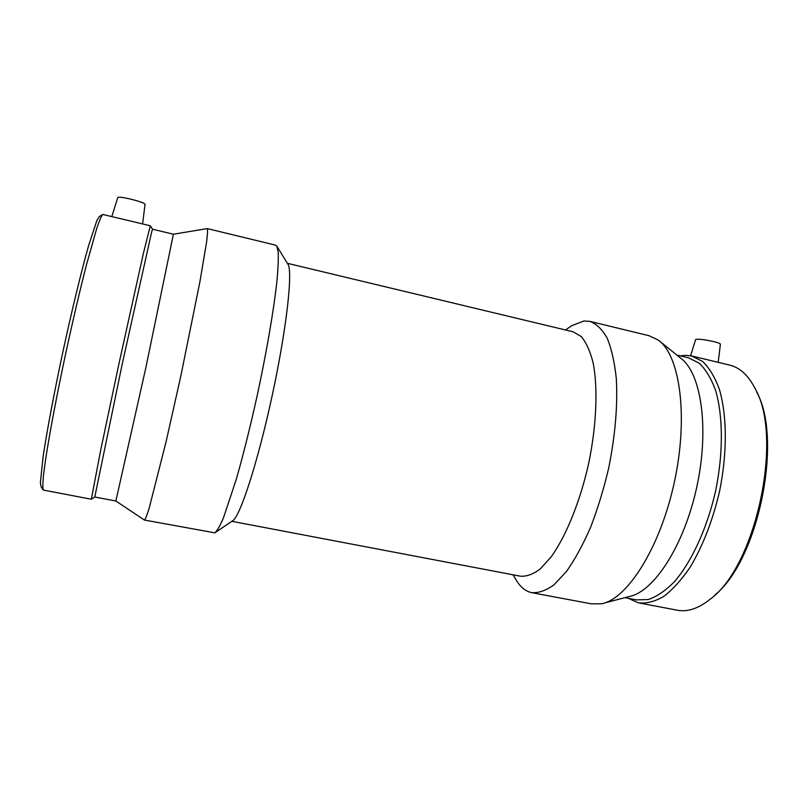 <?xml version="1.0" encoding="UTF-8"?>
<svg xmlns="http://www.w3.org/2000/svg" width="808" height="808" viewBox="0 0 808 808"><rect width="100%" height="100%" fill="white"/><g stroke="black" fill="none" stroke-linecap="round" stroke-linejoin="round"><path stroke-width="1.21" d="M142.612 223.907L145.016 204.464C146.056 202.374 117.675 195.314 117.726 197.708L111.847 216.514M695.587 339.602L695.607 339.532C697.971 338.784 704.031 339.471 713.787 341.612C718.181 342.713 720.383 343.572 720.383 344.178L718.201 362.348M102.626 214.524L99.283 216.574L96.93 220.372L88.638 245.531C81.517 270.65 72.074 309.444 63.145 350.642C54.308 391.85 46.955 430.937 43.127 456.53L40.4 482.487L41.036 486.709L43.147 489.82M150.308 225.765L102.737 214.453C101.424 215.877 99.455 220.433 96.829 228.119L86.365 265.155C79.921 290.365 73.185 319.089 66.165 351.298C57.126 393.446 49.571 433.381 45.602 459.459L43.46 475.599C42.713 483.538 42.662 488.355 43.309 490.062L91.314 499.233M152.54 229.209L150.318 225.765L143.38 253.419L119.18 362.681L100.616 450.511L91.344 499.233L94.768 497.011L115.867 501.011L145.703 368.367L173.407 234.219L207.282 228.593C207.808 229.613 207.575 234.108 206.585 242.087L199.899 281.83L180.841 375.973L166.125 441.562L149.248 507.929C146.904 515.474 145.288 519.514 144.42 520.059M173.407 234.219L152.53 229.209L151.651 232.078L122.362 363.358L94.788 497.001M207.323 228.603L275.659 245.178L276.71 245.965L278.174 251.894C278.518 258.691 278.104 268.458 276.922 281.194C273.922 308.929 266.973 349.824 257.863 392.506C250.712 425.079 243.481 454.147 236.158 479.71L223.493 517.746C219.998 525.856 217.12 530.886 214.847 532.836L144.541 520.079M276.922 246.299L287.82 264.034C293.082 270.185 286.789 327.977 272.205 395.516C257.661 463.075 239.653 517.908 232.421 520.908L215.423 532.452M287.365 263.307L573.003 331.765L581.285 336.562C586.204 342.471 590.143 351.187 593.092 362.711C598.051 387.86 596.597 425.25 588.668 463.469C580.144 501.556 566.085 536.108 551.248 556.773L540.259 568.943C533.088 574.306 526.432 576.72 520.291 576.175L231.825 521.312M569.529 327.21L571.67 325.725L583.851 321.018L589.86 321.372C596.476 323.796 602.263 329.422 607.232 338.249C611.575 348.894 614.595 362.368 616.312 378.649C617.787 405.485 615.262 435.219 608.747 467.852C603.778 488.961 597.708 508.828 590.547 527.432C582.942 544.804 574.932 559.459 566.529 571.397L554.066 584.77C545.925 590.638 538.36 593.244 531.371 592.597C525.624 591.234 520.726 587.305 516.655 580.811L515.807 579.407M590.254 321.463L649.137 335.744L658.318 340.118C679.912 355.257 688.618 416.403 674.397 481.952C660.338 547.531 627.281 599.304 601.455 603.798L591.315 603.839L532.492 592.809M659.934 341.41L680.639 358.136C701.112 372.69 709.586 428.048 696.85 486.709C684.275 545.41 653.803 592.052 629.24 596.506L604.354 603.041M676.781 355.025L688.567 357.853L699.223 363.186C705.717 369.418 711.141 378.397 715.494 390.123C723.12 415.625 723.413 452.965 715.656 490.749C707.151 528.371 691.527 562.146 674.104 582.043C665.327 590.83 656.712 596.668 648.248 599.556L636.371 599.859L624.837 597.668M680.346 355.874L685.315 355.318L691.628 355.954L702.546 361.408C709.192 367.771 714.757 376.932 719.231 388.89C727.079 414.898 727.422 453.015 719.504 491.587C712.595 520.918 702.758 546.198 690.002 567.428C681.407 579.982 672.61 589.678 663.61 596.526C654.722 601.617 646.319 603.717 638.381 602.839L628.452 598.354M692.012 356.045L729.503 365.065C739.936 367.478 748.612 375.589 755.541 389.375C783.376 438.35 755.743 566.469 710.313 599.092C698.344 608.666 687.123 612.343 676.67 610.09L639.593 603.071M756.641 391.991C783.164 438.946 758.359 560.277 714.918 594.981M695.607 339.532L690.608 355.742M115.887 501.021L144.359 520.009M513.029 574.801L516.655 580.811M565.529 329.967L571.67 325.725"/></g></svg>
